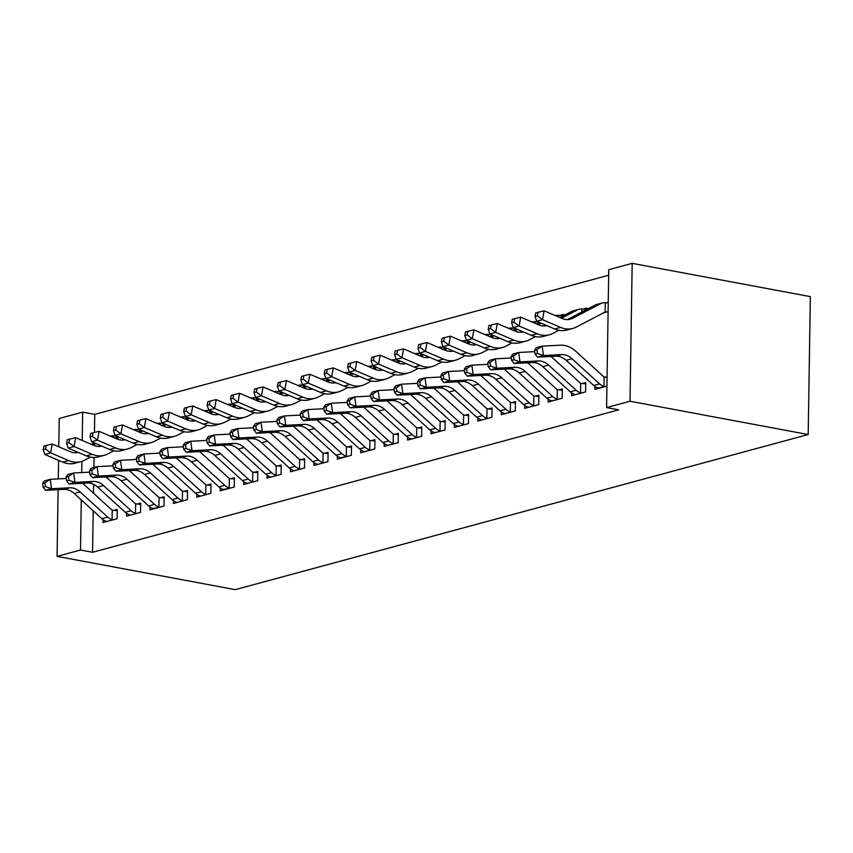 <?xml version="1.0" encoding="UTF-8"?>
<svg xmlns="http://www.w3.org/2000/svg" width="853" height="853" viewBox="0 0 853 853"><rect width="100%" height="100%" fill="white"/><g stroke="black" fill="none" stroke-linecap="round" stroke-linejoin="round"><path stroke-width="1.28" d="M608.669 275.242L94.736 414.387L82.656 412.138L82.219 440.457M608.754 269.687L632.18 263.353L810.35 296.631L808.186 434.529L235.236 589.647L57.076 556.369L80.491 550.025L92.572 552.275L618.67 409.835L606.59 407.585L608.754 269.687M58.793 446.801L59.241 418.471L82.656 412.138M583.111 309.063L586.917 308.04L586.896 309.383L581.863 309.01A13.381 10.332 74.9 0 0 579.059 309.266A13.381 10.332 74.9 0 0 577.428 309.906L561.487 318.233M571.585 392.849L571.542 395.696L585.595 391.89L585.744 382.57L581.938 383.605M536.27 321.752L537.198 321.496M524.744 405.527L524.702 408.374L538.755 404.567L538.893 395.259L535.098 396.282M489.419 334.429L490.358 334.184M477.893 418.215L477.851 421.062L491.904 417.256L492.053 407.937L488.247 408.971M442.568 347.118L443.507 346.862M431.042 430.904L431 433.75L445.053 429.944L445.202 420.625L441.396 421.649M395.728 359.806L396.656 359.55M384.202 443.581L384.159 446.428L398.212 442.622L398.351 433.303L394.555 434.337M348.877 372.484L349.815 372.228M337.351 456.27L337.308 459.117L351.361 455.31L351.511 445.991L347.704 447.025M302.026 385.172L302.964 384.916M290.5 468.947L290.457 471.794L304.51 467.988L304.66 458.679L300.864 459.703M255.186 397.85L256.124 397.605M243.659 481.636L243.617 484.483L257.67 480.676L257.809 471.357L254.013 472.391M208.335 410.538L209.273 410.282M196.808 494.324L196.766 497.16L210.819 493.365L210.968 484.046L207.162 485.069M161.484 423.216L162.422 422.971M149.957 507.002L149.915 509.849L163.968 506.042L164.117 496.723L160.321 497.757M114.643 435.904L115.581 435.648M103.117 519.69L103.074 522.537L117.128 518.731L117.266 509.412L113.47 510.446M94.736 414.387L94.459 432.45M94.288 442.91L91.463 444.413M94.065 457.464L93.905 467.497M93.638 484.397L93.499 493.205M93.222 510.808L92.572 552.275M126.543 513.346L126.489 516.193L140.553 512.386L140.692 503.067L136.896 504.102M138.069 429.56L138.996 429.315M173.383 500.658L173.34 503.505L187.393 499.698L187.543 490.39L183.736 491.413M184.909 416.882L185.847 416.627M220.234 487.98L220.191 490.827L234.244 487.02L234.394 477.701L230.587 478.736M231.76 404.194L232.698 403.938M267.085 475.292L267.032 478.138L281.095 474.332L281.234 465.013L277.438 466.047M278.6 391.516L279.539 391.26M313.925 462.614L313.883 465.461L327.936 461.654L328.085 452.335L324.279 453.359M325.451 378.828L326.39 378.572M360.776 449.926L360.734 452.772L374.787 448.966L374.936 439.647L371.13 440.681M372.303 366.14L373.241 365.894M407.627 437.237L407.574 440.084L421.638 436.278L421.777 426.969L417.981 427.993M419.143 353.462L420.081 353.206M454.468 424.559L454.425 427.406L468.478 423.6L468.628 414.281L464.821 415.315M465.994 340.774L466.932 340.518M501.319 411.871L501.276 414.718L515.329 410.911L515.479 401.592L511.672 402.627M512.845 328.096L513.783 327.84M548.17 399.193L548.116 402.04L562.17 398.234L562.319 388.915L558.523 389.938M559.685 315.407L563.492 314.373L563.47 315.717L558.448 315.354A13.381 10.332 74.9 0 0 555.634 315.61A13.381 10.332 74.9 0 0 555.463 315.653L555.634 315.61M595.01 386.505L594.967 389.352L606.931 386.11M605.363 377.261L607.069 376.791M606.536 302.719L608.242 302.261M603.636 312.784L608.104 311.58M632.18 263.353L630.015 401.241L606.59 407.585M630.015 401.241L808.186 434.529M81.888 461.324L81.707 472.562M81.28 499.911L80.491 550.025M58.58 460.353L58.292 478.906M58.121 489.675L57.076 556.369M113.321 519.754L112.074 519.616A13.381 10.332 -105.1 0 1 107.691 517.078L80.107 491.914A19.107 14.768 74.9 0 0 69.701 487.788L51.521 488.737L45.667 490.326L63.847 489.377L69.701 487.788M63.847 489.377A19.107 14.768 74.9 0 1 74.254 493.503L101.838 518.667A13.381 10.332 -105.1 0 0 106.22 521.204L106.87 521.503M82.517 483.278A28.671 22.146 -105.1 0 1 84.02 484.557L111.604 509.721A3.817 2.954 74.9 0 0 112.223 510.179L117.256 510.734M42.65 483.459L43.162 487.223L45.508 486.583L44.996 482.819L42.65 483.459L44.377 480.911L50.231 479.322L66.257 478.49M112.074 519.616L112.223 510.179M44.996 482.819L50.231 479.322L51.521 488.737L45.508 486.583M43.162 487.223L45.667 490.326M113.374 437.418L113.396 435.851L116.509 436.054M78.305 452.431A19.107 14.768 -105.1 0 1 70.266 451.706L52.225 443.997L50.647 452.868L68.688 460.588A28.671 22.146 74.9 0 0 80.918 461.622A28.671 22.146 74.9 0 0 84.404 460.257L90.407 457.112M45.518 449.041L46.158 445.49L43.812 446.13L43.183 449.68L45.518 449.041L50.647 452.868L44.793 454.457L62.834 462.166A28.671 22.146 74.9 0 0 75.064 463.2L80.918 461.622M113.396 435.851A13.381 10.332 74.9 0 0 110.581 436.107A13.381 10.332 74.9 0 0 110.41 436.15L110.581 436.107M77.101 451.919L75.416 452.794M95.867 443.581L93.009 445.074M44.793 454.457L43.183 449.68M46.158 445.49L52.225 443.997M136.747 513.421L135.499 513.271A13.381 10.332 -105.1 0 1 131.117 510.734L103.533 485.57A19.107 14.768 74.9 0 0 93.126 481.444L74.947 482.393L69.093 483.982L87.273 483.033L93.126 481.444M87.273 483.033A19.107 14.768 74.9 0 1 97.679 487.159L125.263 512.322A13.381 10.332 -105.1 0 0 129.645 514.86L130.296 515.159M105.943 476.934A28.671 22.146 -105.1 0 1 107.446 478.213L135.03 503.387A3.817 2.954 74.9 0 0 135.648 503.835L140.67 504.39M66.076 477.115L66.587 480.879L68.933 480.25L68.421 476.475L66.076 477.115L67.803 474.567L73.657 472.978L89.682 472.146M135.499 513.271L135.648 503.835M68.421 476.475L73.657 472.978L74.947 482.393L68.933 480.25M66.587 480.879L69.093 483.982M160.172 507.077L158.925 506.927A13.381 10.332 -105.1 0 1 154.542 504.39L126.958 479.226A19.107 14.768 74.9 0 0 116.552 475.11L98.372 476.049L92.519 477.637L110.698 476.688L116.552 475.11M110.698 476.688A19.107 14.768 74.9 0 1 121.105 480.815L148.689 505.978A13.381 10.332 -105.1 0 0 153.071 508.516L160.087 507.066M129.368 470.6A28.671 22.146 -105.1 0 1 130.872 471.88L158.455 497.043A3.817 2.954 74.9 0 0 159.074 497.491L164.096 498.045M89.501 470.771L90.013 474.535L92.359 473.905L91.836 470.142L89.501 470.771L91.218 468.222L97.082 466.634L113.108 465.802M158.925 506.927L159.074 497.491M91.836 470.142L97.082 466.634L98.372 476.049L92.359 473.905M90.013 474.535L92.519 477.637M136.789 431.074L136.821 429.517L139.935 429.709M101.72 446.087A19.107 14.768 -105.1 0 1 93.691 445.362L75.65 437.653L74.072 446.535L92.113 454.244A28.671 22.146 74.9 0 0 104.343 455.278A28.671 22.146 74.9 0 0 107.83 453.913L113.833 450.768M68.944 442.696L69.583 439.146L67.238 439.785L66.609 443.336L68.944 442.696L74.072 446.535L68.219 448.113L86.26 455.833A28.671 22.146 74.9 0 0 98.49 456.867L104.343 455.278M136.821 429.517A13.381 10.332 74.9 0 0 134.006 429.763A13.381 10.332 74.9 0 0 133.836 429.816L134.006 429.763M117.735 436.576L114.888 438.069M100.526 445.575L98.841 446.45M119.292 437.237L116.434 438.73M68.219 448.113L66.609 443.336M69.583 439.146L75.65 437.653M160.215 424.741L160.247 423.173L163.36 423.365M125.146 439.743A19.107 14.768 -105.1 0 1 117.117 439.018L99.076 431.309L97.498 440.191L115.539 447.9A28.671 22.146 74.9 0 0 127.769 448.934A28.671 22.146 74.9 0 0 131.255 447.569L137.258 444.434M92.369 436.363L92.998 432.812L90.663 433.441L90.023 436.992L92.369 436.363L97.498 440.191L91.634 441.769L109.685 449.488A28.671 22.146 74.9 0 0 121.915 450.523L127.769 448.934M160.247 423.173A13.381 10.332 74.9 0 0 157.432 423.419A13.381 10.332 74.9 0 0 157.251 423.472L157.432 423.419M141.161 430.232L138.303 431.725M123.952 439.231L122.267 440.105M142.718 430.893L139.86 432.386M91.634 441.769L90.023 436.992M92.998 432.812L99.076 431.309M183.598 500.732L182.35 500.594A13.381 10.332 -105.1 0 1 177.968 498.056L150.384 472.893A19.107 14.768 74.9 0 0 139.977 468.766L121.798 469.704L115.933 471.293L134.113 470.355L139.977 468.766M134.113 470.355A19.107 14.768 74.9 0 1 144.53 474.471L172.103 499.634A13.381 10.332 -105.1 0 0 176.496 502.172L177.147 502.481M152.783 464.256A28.671 22.146 -105.1 0 1 154.297 465.535L181.881 490.699A3.817 2.954 74.9 0 0 182.499 491.157L187.521 491.712M112.916 464.427L113.438 468.201L115.784 467.561L115.262 463.797L112.916 464.427L114.643 461.878L120.497 460.289L136.533 459.458M182.35 500.594L182.499 491.157M115.262 463.797L120.497 460.289L121.798 469.704L115.784 467.561M113.438 468.201L115.933 471.293M207.012 494.388L205.776 494.25A13.381 10.332 -105.1 0 1 201.383 491.712L173.809 466.548A19.107 14.768 74.9 0 0 163.392 462.422L145.213 463.371L139.359 464.949L157.538 464.011L163.392 462.422M157.538 464.011A19.107 14.768 74.9 0 1 167.945 468.126L195.529 493.301A13.381 10.332 -105.1 0 0 199.922 495.828L200.572 496.137M176.208 457.912A28.671 22.146 -105.1 0 1 177.723 459.191L205.296 484.355A3.817 2.954 74.9 0 0 205.925 484.813L210.947 485.368M136.341 458.093L136.864 461.857L139.199 461.217L138.687 457.453L136.341 458.093L138.069 455.534L143.922 453.956L159.959 453.114M205.776 494.25L205.925 484.813M138.687 457.453L143.922 453.956L145.213 463.371L139.199 461.217M136.864 461.857L139.359 464.949M183.64 418.396L183.662 416.829L186.786 417.021M148.571 433.399A19.107 14.768 -105.1 0 1 140.542 432.684L122.491 424.965L120.913 433.846L138.964 441.555A28.671 22.146 74.9 0 0 151.194 442.59A28.671 22.146 74.9 0 0 154.67 441.225L160.684 438.09M115.795 430.019L116.424 426.468L114.078 427.097L113.449 430.648L115.795 430.019L120.913 433.846L115.059 435.435L133.1 443.144A28.671 22.146 74.9 0 0 145.33 444.178L151.194 442.59M183.662 416.829A13.381 10.332 74.9 0 0 180.857 417.074A13.381 10.332 74.9 0 0 180.676 417.128L180.857 417.074M164.586 423.888L161.729 425.38M147.377 432.887L145.692 433.772M166.143 424.559L163.286 426.052M115.059 435.435L113.449 430.648M116.424 426.468L122.491 424.965M207.066 412.052L207.087 410.485L210.201 410.688M171.997 427.054A19.107 14.768 -105.1 0 1 163.968 426.34L145.916 418.62L144.338 427.502L162.379 435.211A28.671 22.146 74.9 0 0 174.609 436.246A28.671 22.146 74.9 0 0 178.096 434.881L184.109 431.746M139.22 423.674L139.849 420.124L137.504 420.753L136.875 424.304L139.22 423.674L144.338 427.502L138.485 429.091L156.525 436.8A28.671 22.146 74.9 0 0 168.755 437.834L174.609 436.246M207.087 410.485A13.381 10.332 74.9 0 0 204.272 410.741A13.381 10.332 74.9 0 0 204.102 410.783L204.272 410.741M188.012 417.554L185.154 419.047M170.792 426.543L169.107 427.428M189.558 418.215L186.711 419.708M138.485 429.091L136.875 424.304M139.849 420.124L145.916 418.62M230.438 488.044L229.201 487.905A13.381 10.332 -105.1 0 1 224.808 485.368L197.224 460.204A19.107 14.768 74.9 0 0 186.818 456.078L168.638 457.027L162.784 458.615L180.964 457.666L186.818 456.078M180.964 457.666A19.107 14.768 74.9 0 1 191.371 461.793L218.954 486.956A13.381 10.332 -105.1 0 0 223.337 489.494L230.363 488.044M199.634 451.568A28.671 22.146 -105.1 0 1 201.137 452.847L228.721 478.011A3.817 2.954 74.9 0 0 229.35 478.469L234.372 479.023M159.767 451.749L160.289 455.513L162.624 454.873L162.113 451.109L159.767 451.749L161.494 449.2L167.348 447.612L183.384 446.78M229.201 487.905L229.35 478.469M162.113 451.109L167.348 447.612L168.638 457.027L162.624 454.873M160.289 455.513L162.784 458.615M230.491 405.708L230.513 404.141L233.626 404.343M195.422 420.721A19.107 14.768 -105.1 0 1 187.383 419.996L169.342 412.287L167.764 421.158L185.805 428.878A28.671 22.146 74.9 0 0 198.035 429.912A28.671 22.146 74.9 0 0 201.521 428.547L207.524 425.402M162.646 417.33L163.275 413.78L160.929 414.419L160.3 417.97L162.646 417.33L167.764 421.158L161.91 422.747L179.951 430.456A28.671 22.146 74.9 0 0 192.181 431.49L198.035 429.912M230.513 404.141A13.381 10.332 74.9 0 0 227.698 404.397A13.381 10.332 74.9 0 0 227.527 404.439L227.698 404.397M211.437 411.21L208.58 412.703M194.217 420.209L192.533 421.083M212.983 411.871L210.137 413.364M161.91 422.747L160.3 417.97M163.275 413.78L169.342 412.287M253.863 481.71L252.616 481.561A13.381 10.332 -105.1 0 1 248.234 479.023L220.65 453.86A19.107 14.768 74.9 0 0 210.243 449.734L192.064 450.683L186.21 452.271L204.389 451.322L210.243 449.734M204.389 451.322A19.107 14.768 74.9 0 1 214.796 455.449L242.38 480.612A13.381 10.332 -105.1 0 0 246.762 483.15L247.413 483.448M223.059 445.223A28.671 22.146 -105.1 0 1 224.563 446.503L252.147 471.677A3.817 2.954 74.9 0 0 252.765 472.125L257.787 472.679M183.192 445.405L183.704 449.168L186.05 448.539L185.538 444.765L183.192 445.405L184.92 442.856L190.773 441.268L206.799 440.436M252.616 481.561L252.765 472.125M185.538 444.765L190.773 441.268L192.064 450.683L186.05 448.539M183.704 449.168L186.21 452.271M253.917 399.364L253.938 397.807L257.052 397.999M218.848 414.377A19.107 14.768 -105.1 0 1 210.808 413.652L192.767 405.943L191.189 414.825L209.23 422.534A28.671 22.146 74.9 0 0 221.46 423.568A28.671 22.146 74.9 0 0 224.947 422.203L230.95 419.058M186.061 410.986L186.7 407.435L184.355 408.075L183.726 411.626L186.061 410.986L191.189 414.825L185.336 416.403L203.377 424.122A28.671 22.146 74.9 0 0 215.606 425.157L221.46 423.568M253.938 397.807A13.381 10.332 74.9 0 0 251.123 398.052A13.381 10.332 74.9 0 0 250.953 398.106L251.123 398.052M234.863 404.866L232.005 406.359M217.643 413.865L215.958 414.739M236.409 405.527L233.551 407.02M185.336 416.403L183.726 411.626M186.7 407.435L192.767 405.943M277.289 475.366L276.041 475.217A13.381 10.332 -105.1 0 1 271.659 472.679L244.075 447.516A19.107 14.768 74.9 0 0 233.669 443.4L215.489 444.338L209.635 445.927L227.815 444.978L233.669 443.4M227.815 444.978A19.107 14.768 74.9 0 1 238.222 449.104L265.805 474.268A13.381 10.332 -105.1 0 0 270.188 476.806L270.838 477.115M246.485 438.89A28.671 22.146 -105.1 0 1 247.988 440.169L275.572 465.333A3.817 2.954 74.9 0 0 276.191 465.781L281.213 466.335M206.618 439.06L207.13 442.824L209.475 442.195L208.953 438.431L206.618 439.06L208.345 436.512L214.199 434.923L230.225 434.092M276.041 475.217L276.191 465.781M208.953 438.431L214.199 434.923L215.489 444.338L209.475 442.195M207.13 442.824L209.635 445.927M300.714 469.022L299.467 468.883A13.381 10.332 -105.1 0 1 295.085 466.346L267.501 441.182A19.107 14.768 74.9 0 0 257.094 437.056L238.915 437.994L233.05 439.583L251.24 438.645L257.094 437.056M251.24 438.645A19.107 14.768 74.9 0 1 261.647 442.76L289.231 467.924A13.381 10.332 -105.1 0 0 293.613 470.461L294.264 470.771M269.911 432.546A28.671 22.146 -105.1 0 1 271.414 433.825L298.998 458.989A3.817 2.954 74.9 0 0 299.616 459.447L304.638 460.002M230.043 432.716L230.555 436.491L232.901 435.851L232.379 432.087L230.043 432.716L231.76 430.168L237.624 428.579L253.65 427.748M299.467 468.883L299.616 459.447M232.379 432.087L237.624 428.579L238.915 437.994L232.901 435.851M230.555 436.491L233.05 439.583M324.14 462.678L322.892 462.539A13.381 10.332 -105.1 0 1 318.51 460.002L290.926 434.838A19.107 14.768 74.9 0 0 280.52 430.712L262.34 431.661L256.476 433.239L274.655 432.3L280.52 430.712M274.655 432.3A19.107 14.768 74.9 0 1 285.073 436.416L312.646 461.59A13.381 10.332 -105.1 0 0 317.039 464.117L317.689 464.427M293.325 426.201A28.671 22.146 -105.1 0 1 294.839 427.481L322.423 452.644A3.817 2.954 74.9 0 0 323.042 453.103L328.064 453.657M253.458 426.383L253.981 430.147L256.327 429.507L255.804 425.743L253.458 426.383L255.186 423.824L261.039 422.246L277.076 421.403M322.892 462.539L323.042 453.103M255.804 425.743L261.039 422.246L262.34 431.661L256.327 429.507M253.981 430.147L256.476 433.239M347.555 456.334L346.318 456.195A13.381 10.332 -105.1 0 1 341.925 453.657L314.352 428.494A19.107 14.768 74.9 0 0 303.935 424.367L285.755 425.316L279.901 426.905L298.081 425.956L303.935 424.367M298.081 425.956A19.107 14.768 74.9 0 1 308.487 430.083L336.071 455.246A13.381 10.332 -105.1 0 0 340.464 457.784L347.48 456.334M316.751 419.857A28.671 22.146 -105.1 0 1 318.254 421.137L345.838 446.3A3.817 2.954 74.9 0 0 346.467 446.759L351.489 447.313M276.884 420.039L277.406 423.802L279.741 423.163L279.23 419.399L276.884 420.039L278.611 417.49L284.465 415.901L300.501 415.07M346.318 456.195L346.467 446.759M279.23 419.399L284.465 415.901L285.755 425.316L279.741 423.163M277.406 423.802L279.901 426.905M370.98 450L369.744 449.851A13.381 10.332 -105.1 0 1 365.351 447.313L337.767 422.15A19.107 14.768 74.9 0 0 327.36 418.023L309.181 418.972L303.327 420.561L321.506 419.612L327.36 418.023M321.506 419.612A19.107 14.768 74.9 0 1 331.913 423.738L359.497 448.902A13.381 10.332 -105.1 0 0 363.879 451.44L364.53 451.738M340.176 413.513A28.671 22.146 -105.1 0 1 341.68 414.793L369.264 439.967A3.817 2.954 74.9 0 0 369.882 440.415L374.915 440.969M300.309 413.694L300.832 417.458L303.167 416.829L302.655 413.055L300.309 413.694L302.037 411.146L307.89 409.557L323.927 408.726M369.744 449.851L369.882 440.415M302.655 413.055L307.89 409.557L309.181 418.972L303.167 416.829M300.832 417.458L303.327 420.561M394.406 443.656L393.158 443.507A13.381 10.332 -105.1 0 1 388.776 440.969L361.192 415.806A19.107 14.768 74.9 0 0 350.786 411.69L332.606 412.628L326.752 414.217L344.932 413.268L350.786 411.69M344.932 413.268A19.107 14.768 74.9 0 1 355.338 417.394L382.922 442.558A13.381 10.332 -105.1 0 0 387.305 445.095L387.955 445.405M363.602 407.18A28.671 22.146 -105.1 0 1 365.105 408.459L392.689 433.623A3.817 2.954 74.9 0 0 393.308 434.07L398.33 434.625M323.735 407.35L324.247 411.114L326.592 410.485L326.081 406.721L323.735 407.35L325.462 404.802L331.316 403.213L347.342 402.381M393.158 443.507L393.308 434.07M326.081 406.721L331.316 403.213L332.606 412.628L326.592 410.485M324.247 411.114L326.752 414.217M417.831 437.312L416.584 437.173A13.381 10.332 -105.1 0 1 412.202 434.635L384.618 409.472A19.107 14.768 74.9 0 0 374.211 405.346L356.032 406.284L350.178 407.873L368.357 406.934L374.211 405.346M368.357 406.934A19.107 14.768 74.9 0 1 378.764 411.05L406.348 436.214A13.381 10.332 -105.1 0 0 410.73 438.751L411.381 439.06M387.027 400.835A28.671 22.146 -105.1 0 1 388.531 402.115L416.115 427.278A3.817 2.954 74.9 0 0 416.733 427.737L421.755 428.291M347.16 401.006L347.672 404.78L350.018 404.141L349.495 400.377L347.16 401.006L348.877 398.458L354.741 396.869L370.767 396.037M416.584 437.173L416.733 427.737M349.495 400.377L354.741 396.869L356.032 406.284L350.018 404.141M347.672 404.78L350.178 407.873M441.257 430.968L440.009 430.829A13.381 10.332 -105.1 0 1 435.627 428.291L408.043 403.128A19.107 14.768 74.9 0 0 397.637 399.001L379.457 399.95L373.593 401.528L391.772 400.59L397.637 399.001M391.772 400.59A19.107 14.768 74.9 0 1 402.189 404.706L429.773 429.88A13.381 10.332 -105.1 0 0 434.156 432.407L434.806 432.716M410.453 394.491A28.671 22.146 -105.1 0 1 411.956 395.771L439.54 420.934A3.817 2.954 74.9 0 0 440.159 421.393L445.181 421.947M370.586 394.672L371.098 398.436L373.443 397.797L372.921 394.033L370.586 394.672L372.303 392.113L378.167 390.535L394.193 389.693M440.009 430.829L440.159 421.393M372.921 394.033L378.167 390.535L379.457 399.95L373.443 397.797M371.098 398.436L373.593 401.528M464.682 424.623L463.435 424.485A13.381 10.332 -105.1 0 1 459.053 421.947L431.469 396.784A19.107 14.768 74.9 0 0 421.062 392.657L402.872 393.606L397.018 395.195L415.198 394.246L421.062 392.657M415.198 394.246A19.107 14.768 74.9 0 1 425.604 398.372L453.188 423.536A13.381 10.332 -105.1 0 0 457.581 426.073L458.232 426.372M433.868 388.147A28.671 22.146 -105.1 0 1 435.382 389.426L462.955 414.59A3.817 2.954 74.9 0 0 463.584 415.048L468.606 415.603M394.001 388.328L394.523 392.092L396.869 391.452L396.346 387.688L394.001 388.328L395.728 385.78L401.582 384.191L417.618 383.36M463.435 424.485L463.584 415.048M396.346 387.688L401.582 384.191L402.872 393.606L396.869 391.452M394.523 392.092L397.018 395.195M277.332 393.03L277.364 391.463L280.477 391.655M242.263 408.033A19.107 14.768 -105.1 0 1 234.234 407.307L216.193 399.599L214.615 408.48L232.656 416.189A28.671 22.146 74.9 0 0 244.886 417.224A28.671 22.146 74.9 0 0 248.372 415.859L254.375 412.724M209.486 404.653L210.115 401.102L207.78 401.731L207.151 405.282L209.486 404.653L214.615 408.48L208.75 410.058L226.802 417.778A28.671 22.146 74.9 0 0 239.032 418.812L244.886 417.224M277.364 391.463A13.381 10.332 74.9 0 0 274.549 391.708A13.381 10.332 74.9 0 0 274.378 391.762M258.278 398.522L255.431 400.014M241.068 407.521L239.384 408.395M259.834 399.183L256.977 400.675M208.75 410.058L207.151 405.282M210.115 401.102L216.193 399.599M300.757 386.686L300.789 385.119L303.903 385.311M265.688 401.688A19.107 14.768 -105.1 0 1 257.659 400.974L239.618 393.254L238.04 402.136L256.081 409.845A28.671 22.146 74.9 0 0 268.311 410.879A28.671 22.146 74.9 0 0 271.798 409.515L277.801 406.38M232.912 398.308L233.541 394.758L231.206 395.387L230.566 398.937L232.912 398.308L238.04 402.136L232.176 403.725L250.228 411.434A28.671 22.146 74.9 0 0 262.457 412.468L268.311 410.879M300.789 385.119A13.381 10.332 74.9 0 0 297.974 385.364A13.381 10.332 74.9 0 0 297.793 385.417L297.974 385.364M281.703 392.177L278.846 393.67M264.494 401.177L262.809 402.062M283.26 392.849L280.402 394.342M232.176 403.725L230.566 398.937M233.541 394.758L239.618 393.254M324.183 380.342L324.204 378.775L327.317 378.977M289.114 395.344A19.107 14.768 -105.1 0 1 281.085 394.63L263.033 386.91L261.455 395.792L279.507 403.501A28.671 22.146 74.9 0 0 291.737 404.535A28.671 22.146 74.9 0 0 295.213 403.17L301.226 400.036M256.337 391.964L256.966 388.414L254.62 389.043L253.991 392.593L256.337 391.964L261.455 395.792L255.601 397.381L273.642 405.09A28.671 22.146 74.9 0 0 285.872 406.124L291.737 404.535M324.204 378.775A13.381 10.332 74.9 0 0 321.4 379.031A13.381 10.332 74.9 0 0 321.218 379.073L321.4 379.031M305.129 385.844L302.271 387.337M287.909 394.832L286.235 395.717M306.685 386.505L303.828 387.998M255.601 397.381L253.991 392.593M256.966 388.414L263.033 386.91M347.608 373.998L347.629 372.43L350.743 372.633M312.539 389.011A19.107 14.768 -105.1 0 1 304.51 388.286L286.459 380.577L284.881 389.448L302.922 397.167A28.671 22.146 74.9 0 0 315.152 398.202A28.671 22.146 74.9 0 0 318.638 396.837L324.641 393.691M279.763 385.62L280.392 382.069L278.046 382.709L277.417 386.26L279.763 385.62L284.881 389.448L279.027 391.037L297.068 398.746A28.671 22.146 74.9 0 0 309.298 399.78L315.152 398.202M347.629 372.43A13.381 10.332 74.9 0 0 344.815 372.686A13.381 10.332 74.9 0 0 344.644 372.729L344.815 372.686M328.554 379.5L325.697 380.992M311.334 388.499L309.65 389.373M330.1 380.161L327.253 381.654M279.027 391.037L277.417 386.26M280.392 382.069L286.459 380.577M371.034 367.654L371.055 366.097L374.168 366.289M335.965 382.666A19.107 14.768 -105.1 0 1 327.925 381.941L309.884 374.232L308.306 383.114L326.347 390.823A28.671 22.146 74.9 0 0 338.577 391.858A28.671 22.146 74.9 0 0 342.064 390.493L348.067 387.347M303.188 379.276L303.817 375.725L301.472 376.365L300.842 379.916L303.188 379.276L308.306 383.114L302.452 384.692L320.493 392.412A28.671 22.146 74.9 0 0 332.723 393.446L338.577 391.858M371.055 366.097A13.381 10.332 74.9 0 0 368.24 366.342A13.381 10.332 74.9 0 0 368.069 366.395L368.24 366.342M351.98 373.156L349.122 374.648M334.76 382.155L333.075 383.029M353.526 373.817L350.679 375.309M302.452 384.692L300.842 379.916M303.817 375.725L309.884 374.232M394.459 361.32L394.481 359.753L397.594 359.945M359.39 376.322A19.107 14.768 -105.1 0 1 351.351 375.597L333.31 367.888L331.732 376.77L349.773 384.479A28.671 22.146 74.9 0 0 362.003 385.513A28.671 22.146 74.9 0 0 365.489 384.149L371.492 381.014M326.603 372.942L327.243 369.392L324.897 370.021L324.268 373.571L326.603 372.942L331.732 376.77L325.878 378.348L343.919 386.068A28.671 22.146 74.9 0 0 356.149 387.102L362.003 385.513M394.481 359.753A13.381 10.332 74.9 0 0 391.666 359.998A13.381 10.332 74.9 0 0 391.495 360.051L391.666 359.998M375.395 366.811L372.548 368.304M358.185 375.81L356.501 376.685M376.951 367.472L374.094 368.965M325.878 378.348L324.268 373.571M327.243 369.392L333.31 367.888M417.874 354.976L417.906 353.409L421.019 353.6M382.805 369.978A19.107 14.768 -105.1 0 1 374.776 369.264L356.735 361.544L355.157 370.426L373.198 378.135A28.671 22.146 74.9 0 0 385.428 379.169A28.671 22.146 74.9 0 0 388.915 377.804L394.918 374.67M350.029 366.598L350.658 363.047L348.323 363.677L347.693 367.227L350.029 366.598L355.157 370.426L349.293 372.015L367.344 379.724A28.671 22.146 74.9 0 0 379.574 380.758L385.428 379.169M417.906 353.409A13.381 10.332 74.9 0 0 415.091 353.654A13.381 10.332 74.9 0 0 414.921 353.707L415.091 353.654M398.82 360.467L395.973 361.96M381.611 369.466L379.926 370.351M400.377 361.139L397.519 362.632M349.293 372.015L347.693 367.227M350.658 363.047L356.735 361.544M441.3 348.632L441.321 347.064L444.445 347.267M406.231 363.634A19.107 14.768 -105.1 0 1 398.202 362.92L380.161 355.2L378.572 364.082L396.624 371.791A28.671 22.146 74.9 0 0 408.854 372.825A28.671 22.146 74.9 0 0 412.34 371.46L418.343 368.325M373.454 360.254L374.083 356.703L371.748 357.332L371.108 360.883L373.454 360.254L378.572 364.082L372.718 365.67L390.77 373.379A28.671 22.146 74.9 0 0 402.989 374.414L408.854 372.825M441.321 347.064A13.381 10.332 74.9 0 0 438.517 347.32A13.381 10.332 74.9 0 0 438.335 347.363L438.517 347.32M422.246 354.134L419.388 355.626M405.036 363.122L403.352 364.007M423.802 354.795L420.945 356.287M372.718 365.67L371.108 360.883M374.083 356.703L380.161 355.2M464.725 342.288L464.746 340.72L467.86 340.923M429.656 357.3A19.107 14.768 -105.1 0 1 421.627 356.575L403.576 348.866L401.998 357.738L420.049 365.457A28.671 22.146 74.9 0 0 432.279 366.491A28.671 22.146 74.9 0 0 435.755 365.127L441.769 361.981M396.88 353.91L397.509 350.359L395.163 350.999L394.534 354.549L396.88 353.91L401.998 357.738L396.144 359.326L414.185 367.035A28.671 22.146 74.9 0 0 426.415 368.069L432.279 366.491M464.746 340.72A13.381 10.332 74.9 0 0 461.931 340.976A13.381 10.332 74.9 0 0 461.761 341.019L461.931 340.976M445.671 347.789L442.814 349.282M428.451 356.789L426.777 357.663M447.228 348.45L444.37 349.943M396.144 359.326L394.534 354.549M397.509 350.359L403.576 348.866M488.097 418.29L486.86 418.141A13.381 10.332 -105.1 0 1 482.467 415.603L454.894 390.439A19.107 14.768 74.9 0 0 444.477 386.313L426.297 387.262L420.444 388.851L438.623 387.902L444.477 386.313M438.623 387.902A19.107 14.768 74.9 0 1 449.03 392.028L476.614 417.192A13.381 10.332 -105.1 0 0 481.007 419.729L481.646 420.028M457.293 381.803A28.671 22.146 -105.1 0 1 458.797 383.082L486.381 408.256A3.817 2.954 74.9 0 0 487.01 408.704L492.032 409.259M417.426 381.984L417.949 385.748L420.284 385.119L419.772 381.344L417.426 381.984L419.154 379.436L425.007 377.847L441.044 377.015M486.86 418.141L487.01 408.704M419.772 381.344L425.007 377.847L426.297 387.262L420.284 385.119M417.949 385.748L420.444 388.851M488.151 335.943L488.172 334.387L491.285 334.579M453.082 350.956A19.107 14.768 -105.1 0 1 445.053 350.231L427.001 342.522L425.423 351.404L443.464 359.113A28.671 22.146 74.9 0 0 455.694 360.147A28.671 22.146 74.9 0 0 459.181 358.782L465.184 355.637M420.305 347.566L420.934 344.015L418.588 344.655L417.959 348.205L420.305 347.566L425.423 351.404L419.569 352.982L437.61 360.702A28.671 22.146 74.9 0 0 449.84 361.736L455.694 360.147M488.172 334.387A13.381 10.332 74.9 0 0 485.357 334.632A13.381 10.332 74.9 0 0 485.186 334.685L485.357 334.632M469.097 341.445L466.239 342.938M451.877 350.444L450.192 351.319M470.643 342.106L467.796 343.599M419.569 352.982L417.959 348.205M420.934 344.015L427.001 342.522M511.523 411.946L510.286 411.796A13.381 10.332 -105.1 0 1 505.893 409.259L478.309 384.095A19.107 14.768 74.9 0 0 467.902 379.98L449.723 380.918L443.869 382.507L462.049 381.558L467.902 379.98M462.049 381.558A19.107 14.768 74.9 0 1 472.455 385.684L500.039 410.847A13.381 10.332 -105.1 0 0 504.422 413.385L505.072 413.694M480.719 375.469A28.671 22.146 -105.1 0 1 482.222 376.749L509.806 401.912A3.817 2.954 74.9 0 0 510.425 402.36L515.457 402.925M440.852 375.64L441.374 379.404L443.709 378.775L443.197 375.011L440.852 375.64L442.579 373.092L448.433 371.503L464.469 370.671M510.286 411.796L510.425 402.36M443.197 375.011L448.433 371.503L449.723 380.918L443.709 378.775M441.374 379.404L443.869 382.507M511.576 329.61L511.597 328.042L514.711 328.234M476.507 344.612A19.107 14.768 -105.1 0 1 468.468 343.887L450.427 336.178L448.849 345.06L466.89 352.769A28.671 22.146 74.9 0 0 479.119 353.803A28.671 22.146 74.9 0 0 482.606 352.438L488.609 349.303M443.731 341.232L444.36 337.681L442.014 338.31L441.385 341.861L443.731 341.232L448.849 345.06L442.995 346.638L461.036 354.358A28.671 22.146 74.9 0 0 473.266 355.392L479.119 353.803M511.597 328.042A13.381 10.332 74.9 0 0 508.783 328.288A13.381 10.332 74.9 0 0 508.612 328.341L508.783 328.288M492.522 335.101L489.665 336.594M475.302 344.1L473.618 344.975M494.068 335.762L491.211 337.255M442.995 346.638L441.385 341.861M444.36 337.681L450.427 336.178M534.948 405.601L533.701 405.463A13.381 10.332 -105.1 0 1 529.318 402.925L501.735 377.762A19.107 14.768 74.9 0 0 491.328 373.635L473.148 374.574L467.295 376.162L485.474 375.224L491.328 373.635M485.474 375.224A19.107 14.768 74.9 0 1 495.881 379.34L523.465 404.503A13.381 10.332 -105.1 0 0 527.847 407.041L528.497 407.35M504.144 369.125A28.671 22.146 -105.1 0 1 505.648 370.405L533.232 395.568A3.817 2.954 74.9 0 0 533.85 396.027L538.872 396.581M464.277 369.296L464.789 373.07L467.135 372.43L466.623 368.667L464.277 369.296L466.005 366.747L471.858 365.159L487.884 364.327M533.701 405.463L533.85 396.027M466.623 368.667L471.858 365.159L473.148 374.574L467.135 372.43M464.789 373.07L467.295 376.162M534.991 323.266L535.023 321.698L538.136 321.89M499.922 338.268A19.107 14.768 -105.1 0 1 491.893 337.553L473.852 329.834L472.274 338.716L490.315 346.425A28.671 22.146 74.9 0 0 502.545 347.459A28.671 22.146 74.9 0 0 506.032 346.094L512.035 342.959M467.145 334.888L467.785 331.337L465.439 331.966L464.81 335.517L467.145 334.888L472.274 338.716L466.42 340.304L484.461 348.013A28.671 22.146 74.9 0 0 496.691 349.048L502.545 347.459M535.023 321.698A13.381 10.332 74.9 0 0 532.208 321.944A13.381 10.332 74.9 0 0 532.037 321.997M515.937 328.757L513.09 330.25M498.728 337.756L497.043 338.641M517.494 329.429L514.636 330.921M466.42 340.304L464.81 335.517M467.785 331.337L473.852 329.834M558.374 399.257L557.126 399.119A13.381 10.332 -105.1 0 1 552.744 396.581L525.16 371.418A19.107 14.768 74.9 0 0 514.754 367.291L496.574 368.24L490.72 369.818L508.9 368.88L514.754 367.291M508.9 368.88A19.107 14.768 74.9 0 1 519.306 372.996L546.89 398.17A13.381 10.332 -105.1 0 0 551.273 400.697L551.923 401.006M527.57 362.781A28.671 22.146 -105.1 0 1 529.073 364.06L556.657 389.224A3.817 2.954 74.9 0 0 557.276 389.682L562.298 390.237M487.703 362.962L488.215 366.726L490.56 366.086L490.038 362.322L487.703 362.962L489.419 360.403L495.284 358.825L511.31 357.983M557.126 399.119L557.276 389.682M490.038 362.322L495.284 358.825L496.574 368.24L490.56 366.086M488.215 366.726L490.72 369.818M523.347 331.924A19.107 14.768 -105.1 0 1 515.319 331.209L497.278 323.49L495.7 332.371L513.741 340.091A28.671 22.146 74.9 0 0 525.97 341.115A28.671 22.146 74.9 0 0 529.457 339.75L535.46 336.615M490.571 328.544L491.2 324.993L488.865 325.622L488.225 329.173L490.571 328.544L495.7 332.371L489.835 333.96L507.887 341.669A28.671 22.146 74.9 0 0 520.117 342.703L525.97 341.115M539.363 322.423L536.516 323.916M522.153 331.412L520.469 332.297M540.919 323.084L538.062 324.577M558.416 316.921L558.448 315.354M489.835 333.96L488.225 329.173M491.2 324.993L497.278 323.49M581.799 392.913L580.552 392.775A13.381 10.332 -105.1 0 1 576.17 390.237L548.586 365.073A19.107 14.768 74.9 0 0 538.179 360.947L519.999 361.896L514.135 363.485L532.315 362.536L538.179 360.947M532.315 362.536A19.107 14.768 74.9 0 1 542.732 366.662L570.305 391.826A13.381 10.332 -105.1 0 0 574.698 394.363L575.348 394.662M550.995 356.437A28.671 22.146 -105.1 0 1 552.499 357.716L580.083 382.88A3.817 2.954 74.9 0 0 580.701 383.338L585.723 383.893M511.128 356.618L511.64 360.382L513.986 359.742L513.463 355.978L511.128 356.618L512.845 354.07L518.699 352.481L534.735 351.649M580.552 392.775L580.701 383.338M513.463 355.978L518.699 352.481L519.999 361.896L513.986 359.742M511.64 360.382L514.135 363.485M546.773 325.59A19.107 14.768 -105.1 0 1 538.744 324.865L520.703 317.156L519.114 326.027L537.166 333.747A28.671 22.146 74.9 0 0 549.396 334.781A28.671 22.146 74.9 0 0 552.883 333.416L558.886 330.271M513.996 322.199L514.626 318.649L512.29 319.289L511.651 322.839L513.996 322.199L519.114 326.027L513.261 327.616L531.312 335.325A28.671 22.146 74.9 0 0 543.532 336.359L549.396 334.781M579.059 309.266L573.195 310.855A13.381 10.332 74.9 0 0 571.574 311.484L559.931 317.572M545.579 325.078L543.894 325.953M581.821 312.027L581.863 309.01M513.261 327.616L511.651 322.839M514.626 318.649L520.703 317.156M605.225 386.58L603.977 386.43A13.381 10.332 -105.1 0 1 599.595 383.893L572.011 358.729A19.107 14.768 74.9 0 0 561.594 354.603L543.414 355.552L537.561 357.14L555.74 356.191L561.594 354.603M555.74 356.191A19.107 14.768 74.9 0 1 566.147 360.318L593.731 385.481A13.381 10.332 -105.1 0 0 598.124 388.019L605.14 386.569M534.543 350.274L535.066 354.038L537.411 353.409L536.889 349.634L534.543 350.274L536.27 347.725L542.124 346.137L560.304 345.188A28.671 22.146 -105.1 0 1 575.924 351.372L603.497 376.546A3.817 2.954 74.9 0 0 604.127 376.994L607.069 377.389M603.977 386.43L604.127 376.994M536.889 349.634L542.124 346.137L543.414 355.552L537.411 353.409M535.066 354.038L537.561 357.14M605.289 302.676A13.381 10.332 74.9 0 0 602.474 302.922A13.381 10.332 74.9 0 0 600.853 303.561L572.64 318.297A19.107 14.768 -105.1 0 1 570.316 319.214A19.107 14.768 -105.1 0 1 562.17 318.521L544.118 310.812L542.54 319.694L560.592 327.403A28.671 22.146 74.9 0 0 572.811 328.437A28.671 22.146 74.9 0 0 576.297 327.072L604.51 312.326A3.817 2.954 -105.1 0 1 604.98 312.145A3.817 2.954 -105.1 0 1 605.14 312.102L605.289 302.676L608.232 302.858M606.387 312.038L605.14 312.102M537.422 315.855L538.051 312.305L535.705 312.944L535.076 316.495L537.422 315.855L542.54 319.694L536.686 321.272L554.727 328.991A28.671 22.146 74.9 0 0 566.957 330.026L572.811 328.437M602.474 302.922L596.62 304.51A13.381 10.332 74.9 0 0 594.999 305.15L567.309 319.608M536.686 321.272L535.076 316.495M538.051 312.305L544.118 310.812M106.828 521.492L113.246 519.754M74.254 493.503L80.107 491.914M101.838 518.667L107.691 517.078M77.9 452.261L75.96 452.783M68.688 460.588L62.834 462.166M130.253 515.148L136.672 513.41M97.679 487.159L103.533 485.57M125.263 512.322L131.117 510.734M121.105 480.815L126.958 479.226M148.689 505.978L154.542 504.39M101.326 445.916L99.374 446.439M92.113 454.244L86.26 455.833M124.751 439.572L122.8 440.095M115.539 447.9L109.685 449.488M177.104 502.46L183.512 500.722M144.53 474.471L150.384 472.893M172.103 499.634L177.968 498.056M200.53 496.115L206.938 494.388M167.945 468.126L173.809 466.548M195.529 493.301L201.383 491.712M148.166 433.228L146.226 433.75M138.964 441.555L133.1 443.144M171.592 426.884L169.651 427.417M162.379 435.211L156.525 436.8M191.371 461.793L197.224 460.204M218.954 486.956L224.808 485.368M195.017 420.55L193.077 421.073M185.805 428.878L179.951 430.456M247.37 483.438L253.789 481.7M214.796 455.449L220.65 453.86M242.38 480.612L248.234 479.023M218.443 414.206L216.502 414.729M209.23 422.534L203.377 424.122M270.796 477.094L277.214 475.356M238.222 449.104L244.075 447.516M265.805 474.268L271.659 472.679M294.221 470.749L300.629 469.011M261.647 442.76L267.501 441.182M289.231 467.924L295.085 466.346M317.647 464.405L324.055 462.678M285.073 436.416L290.926 434.838M312.646 461.59L318.51 460.002M308.487 430.083L314.352 428.494M336.071 455.246L341.925 453.657M364.487 451.727L370.906 449.989M331.913 423.738L337.767 422.15M359.497 448.902L365.351 447.313M387.912 445.383L394.331 443.645M355.338 417.394L361.192 415.806M382.922 442.558L388.776 440.969M411.338 439.039L417.746 437.301M378.764 411.05L384.618 409.472M406.348 436.214L412.202 434.635M434.763 432.695L441.172 430.968M402.189 404.706L408.043 403.128M429.773 429.88L435.627 428.291M458.189 426.361L464.597 424.623M425.604 398.372L431.469 396.784M453.188 423.536L459.053 421.947M241.868 407.862L239.917 408.384M232.656 416.189L226.802 417.778M265.283 401.518L263.342 402.04M256.081 409.845L250.228 411.434M288.709 395.174L286.768 395.707M279.507 403.501L273.642 405.09M312.134 388.84L310.193 389.363M302.922 397.167L297.068 398.746M335.56 382.496L333.619 383.018M326.347 390.823L320.493 392.412M358.985 376.152L357.044 376.674M349.773 384.479L343.919 386.068M382.411 369.807L380.459 370.33M373.198 378.135L367.344 379.724M405.825 363.463L403.885 363.996M396.624 371.791L390.77 373.379M429.251 357.13L427.31 357.652M420.049 365.457L414.185 367.035M481.614 420.017L488.023 418.279M449.03 392.028L454.894 390.439M476.614 417.192L482.467 415.603M452.676 350.786L450.736 351.308M443.464 359.113L437.61 360.702M505.029 413.673L511.448 411.935M472.455 385.684L478.309 384.095M500.039 410.847L505.893 409.259M476.102 344.441L474.161 344.964M466.89 352.769L461.036 354.358M528.455 407.329L534.874 405.591M495.881 379.34L501.735 377.762M523.465 404.503L529.318 402.925M499.527 338.097L497.587 338.62M490.315 346.425L484.461 348.013M551.88 400.985L558.288 399.257M519.306 372.996L525.16 371.418M546.89 398.17L552.744 396.581M522.953 331.753L521.002 332.286M513.741 340.091L507.887 341.669M575.306 394.651L581.714 392.913M542.732 366.662L548.586 365.073M570.305 391.826L576.17 390.237M546.368 325.419L544.427 325.942M537.166 333.747L531.312 335.325M577.428 309.906L571.574 311.484M566.147 360.318L572.011 358.729M593.731 385.481L599.595 383.893M606.312 312.038L603.743 312.731M572.64 318.297L567.853 319.598M560.592 327.403L554.727 328.991M600.853 303.561L594.999 305.15"/></g></svg>
